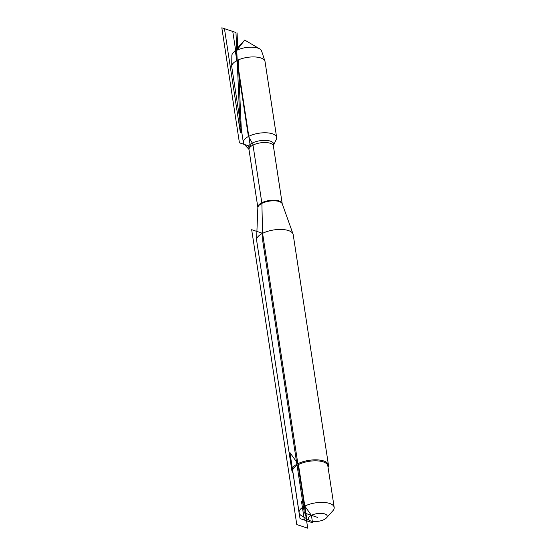 <?xml version="1.0" encoding="UTF-8"?>
<svg xmlns="http://www.w3.org/2000/svg" width="556" height="556" viewBox="0 0 556 556"><rect width="100%" height="100%" fill="white"/><g stroke="black" fill="none" stroke-linecap="round" stroke-linejoin="round"><path stroke-width="0.83" d="M328.45 465.011L293.193 234.618A18.501 7.555 171.3 0 0 293.047 234.041A18.501 7.555 171.3 0 0 281.127 229.454A18.501 7.555 171.3 0 0 262.599 233.332A18.501 7.555 171.3 0 0 256.58 239.622A18.501 7.555 171.3 0 0 256.615 240.22L291.872 470.612A18.501 7.555 -8.7 0 1 297.856 463.718A18.501 7.555 -8.7 0 1 317.059 459.868A18.501 7.555 -8.7 0 1 328.45 465.011A18.501 7.555 -8.7 0 1 328.04 467.214M244.251 144.303A16.84 6.874 -8.7 0 1 243.361 142.572A16.84 6.874 -8.7 0 1 248.803 136.303A16.84 6.874 -8.7 0 1 266.282 132.794A16.84 6.874 -8.7 0 1 276.645 137.478A16.84 6.874 -8.7 0 1 276.311 139.396L273.413 145.436A12.913 5.275 -8.7 0 0 260.104 140.703A12.913 5.275 -8.7 0 0 248.817 149.196L244.251 144.303M292.922 472.586A18.501 7.555 -8.7 0 1 291.872 470.612M311.416 515.342A9.535 3.892 171.3 0 0 309.588 520.465A9.535 3.892 171.3 0 0 324.099 519.561A9.535 3.892 171.3 0 0 326.455 517.879A9.535 3.892 171.3 0 0 323.231 513.549A9.535 3.892 171.3 0 0 311.416 515.342L301.505 501.484L304.347 520.034L312.548 522.765L311.416 515.342M326.455 517.879L332.815 510.832A17.764 7.256 171.3 0 0 334.177 507.343A17.764 7.256 171.3 0 0 323.245 502.409A17.764 7.256 171.3 0 0 304.806 506.106A17.764 7.256 171.3 0 0 299.065 512.715A17.764 7.256 171.3 0 0 301.408 515.641L309.588 520.465M334.177 507.343L327.818 465.796A17.764 7.256 171.3 0 0 316.885 460.854A17.764 7.256 171.3 0 0 298.454 464.552A17.764 7.256 171.3 0 0 292.706 471.168L299.065 512.715M276.645 137.478L265.038 61.626A16.84 6.874 171.3 0 0 264.927 61.174A16.84 6.874 171.3 0 0 254.155 56.927A16.84 6.874 171.3 0 0 237.197 60.451A16.84 6.874 171.3 0 0 231.72 66.261A16.84 6.874 171.3 0 0 231.755 66.72L243.361 142.572M264.927 61.174L261.598 50.978A15.081 6.158 171.3 0 0 259.708 48.9A15.081 6.158 171.3 0 0 236.759 50.332A15.081 6.158 171.3 0 0 233.034 52.98A15.081 6.158 171.3 0 0 231.845 55.531L231.72 66.261M317.754 517.448L304.361 512.993L262.793 241.38L261.869 203.093L252.841 144.073L248.365 136.157L235.487 51.972L244.703 40.053L233.034 52.98M298.454 464.552L289.933 452.633L300.025 518.602L307.079 520.944L298.454 464.552M307.725 528.2L296.786 524.565L251.666 229.691L262.599 233.332L307.725 528.2M237.071 32.867L237.815 49.831M238.253 59.951L241.45 132.919M240.352 132.557L224.457 28.676L235.973 32.505L240.352 132.557M250.36 146.443L232.755 31.435L221.823 27.8L239.421 142.809L250.36 146.443M257.852 207.61L257.838 207.353A12.329 5.032 -8.7 0 1 269.257 200.514A12.329 5.032 -8.7 0 1 282.205 203.628L282.267 203.871A12.385 5.06 171.3 0 0 274.289 200.799A12.385 5.06 171.3 0 0 261.883 203.399A12.385 5.06 171.3 0 0 257.852 207.61L256.58 239.622M282.205 203.628L273.378 145.964A12.329 5.032 171.3 0 0 260.437 142.85A12.329 5.032 171.3 0 0 249.012 149.689L248.824 149.196M282.267 203.871L293.047 234.041M257.838 207.353L249.012 149.689M273.378 145.964L273.413 145.429M244.703 40.053L259.708 48.9"/></g></svg>
